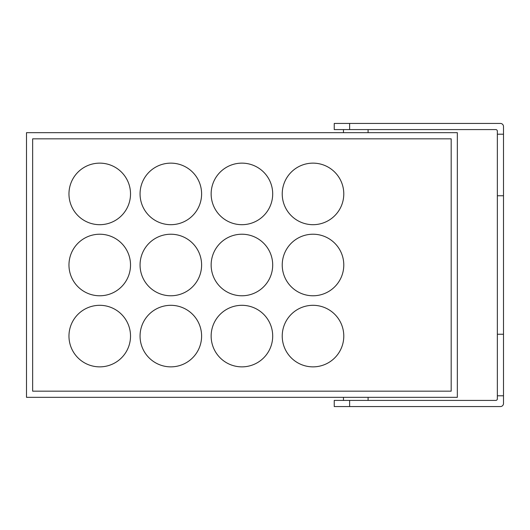 <?xml version="1.0" encoding="UTF-8"?>
<svg xmlns="http://www.w3.org/2000/svg" width="530" height="530" viewBox="0 0 530 530"><rect width="100%" height="100%" fill="white"/><g stroke="black" fill="none" stroke-linecap="round" stroke-linejoin="round"><path stroke-width="0.79" d="M457.337 132.672L457.337 397.328L26.5 397.328L26.5 132.672L457.337 132.672M32.655 138.827L32.655 391.173L451.182 391.173L451.182 138.827L32.655 138.827M140.059 336.086A30.773 30.773 0 0 1 186.215 309.434A30.773 30.773 0 0 1 186.215 362.739A30.773 30.773 0 0 1 140.059 336.086M140.059 265A30.773 30.773 0 0 1 186.215 238.348A30.773 30.773 0 0 1 186.215 291.652A30.773 30.773 0 0 1 140.059 265M140.059 193.914A30.773 30.773 0 0 1 186.215 167.261A30.773 30.773 0 0 1 186.215 220.566A30.773 30.773 0 0 1 140.059 193.914M211.145 336.086A30.773 30.773 0 0 1 257.308 309.434A30.773 30.773 0 0 1 257.308 362.739A30.773 30.773 0 0 1 211.145 336.086M211.145 265A30.773 30.773 0 0 1 257.308 238.348A30.773 30.773 0 0 1 257.308 291.652A30.773 30.773 0 0 1 211.145 265M211.145 193.914A30.773 30.773 0 0 1 257.308 167.261A30.773 30.773 0 0 1 257.308 220.566A30.773 30.773 0 0 1 211.145 193.914M68.966 336.086A30.773 30.773 0 0 1 115.129 309.434A30.773 30.773 0 0 1 115.129 362.739A30.773 30.773 0 0 1 68.966 336.086M68.966 265A30.773 30.773 0 0 1 115.129 238.348A30.773 30.773 0 0 1 115.129 291.652A30.773 30.773 0 0 1 68.966 265M68.966 193.914A30.773 30.773 0 0 1 115.129 167.261A30.773 30.773 0 0 1 115.129 220.566A30.773 30.773 0 0 1 68.966 193.914M282.232 336.086A30.773 30.773 0 0 1 328.395 309.434A30.773 30.773 0 0 1 328.395 362.739A30.773 30.773 0 0 1 282.232 336.086M282.232 265A30.773 30.773 0 0 1 328.395 238.348A30.773 30.773 0 0 1 328.395 291.652A30.773 30.773 0 0 1 282.232 265M282.232 193.914A30.773 30.773 0 0 1 328.395 167.261A30.773 30.773 0 0 1 328.395 220.566A30.773 30.773 0 0 1 282.232 193.914M497.345 134.209L497.345 131.135A1.537 1.537 0 0 0 495.808 129.592L334.244 129.592L334.244 123.437L500.419 123.437A3.081 3.081 0 0 1 503.5 126.518L503.5 134.209L497.345 134.209L497.345 398.865A1.537 1.537 0 0 1 495.808 400.408L334.244 400.408L334.244 406.563L349.628 406.563L349.628 400.408M349.628 129.592L349.628 123.437M349.628 406.563L500.419 406.563A3.081 3.081 0 0 0 503.5 403.482L503.5 134.209M503.5 395.791L497.345 395.791M503.5 334.244L497.345 334.244M503.5 195.756L497.345 195.756M368.092 132.672L368.092 129.592M343.473 132.672L343.473 129.592M343.473 397.328L343.473 400.408M368.092 397.328L368.092 400.408"/></g></svg>

